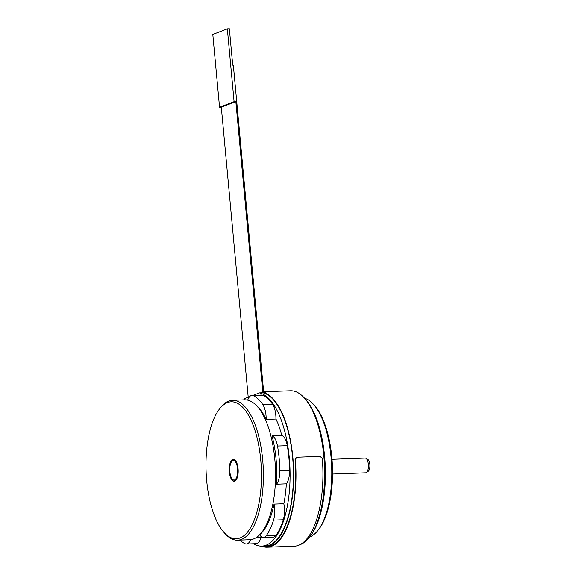 <?xml version="1.0" encoding="UTF-8"?>
<svg xmlns="http://www.w3.org/2000/svg" width="576" height="576" viewBox="0 0 576 576"><rect width="100%" height="100%" fill="white"/><g stroke="black" fill="none" stroke-linecap="round" stroke-linejoin="round"><path stroke-width="0.86" d="M263.642 391.774A77.371 31.219 87.9 0 1 266.098 392.069L264.276 392.623A77.371 31.219 87.9 0 1 292.867 457.466A77.371 31.219 87.9 0 1 265.183 546.538A77.371 31.219 87.9 0 1 261.425 546.12M264.326 393.192A76.817 30.996 -92.1 0 0 262.786 392.753L259.416 392.875A76.817 30.996 87.9 0 1 290.066 472.212A76.817 30.996 87.9 0 1 261.792 546.106L265.162 545.983A76.817 30.996 -92.1 0 0 293.45 473.998A76.817 30.996 -92.1 0 0 264.326 393.192L264.276 392.623M299.758 544.752A77.371 31.219 -92.1 0 0 309.643 536.976A77.371 31.219 -92.1 0 0 323.856 456.336A77.371 31.219 -92.1 0 0 304.56 398.189A77.371 31.219 -92.1 0 0 290.513 390.766L263.635 391.752M265.183 546.538L267.206 546.466A77.371 31.219 -92.1 0 0 295.078 459.583L296.906 457.322M295.078 459.583L295.366 459.468C295.38 458.122 295.992 457.366 297.202 457.207L296.467 457.387M261.792 546.106A76.817 30.996 87.9 0 1 253.627 543.758M243.662 399.859A76.817 30.996 87.9 0 1 244.886 398.477L249.624 396.648M253.001 395.345L259.416 392.875M263.311 392.882L262.85 392.753L235.843 101.599L221.314 107.194L248.213 397.195M263.729 392.717L233.338 65.174L232.733 65.196L229.356 28.8L227.34 28.872L234.086 101.664L235.843 101.599M221.314 107.194L219.557 107.258L212.81 34.474L227.34 28.872M219.557 107.258L234.086 101.664M250.589 539.669A15.602 6.293 87.9 0 1 246.449 544.018L256.219 543.658A15.602 6.293 -92.1 0 0 260.928 537.602M255.902 537.79L261.49 537.581A68.17 27.504 -92.1 0 0 262.858 537.444M260.129 534.262A68.17 27.504 -92.1 0 0 274.061 504.086A15.602 6.293 87.9 0 1 273.557 520.099A64.109 25.87 87.9 0 1 266.17 535.723A15.602 6.293 87.9 0 1 263.412 537.487L273.182 537.127A15.602 6.293 -92.1 0 0 275.94 535.37A64.109 25.87 -92.1 0 0 283.327 519.746A15.602 6.293 -92.1 0 0 283.831 503.734A68.17 27.504 -92.1 0 0 286.337 483.818A15.602 6.293 -92.1 0 0 289.577 470.34A64.109 25.87 -92.1 0 0 287.287 445.666A15.602 6.293 -92.1 0 0 281.815 435.514A68.17 27.504 -92.1 0 0 275.954 419.026A15.602 6.293 -92.1 0 0 272.621 404.316A64.109 25.87 -92.1 0 0 262.944 395.266A15.602 6.293 -92.1 0 0 261.749 395.028L251.978 395.388A15.602 6.293 87.9 0 1 253.174 395.618A64.109 25.87 87.9 0 1 262.85 404.676A15.602 6.293 87.9 0 1 266.184 419.386A68.17 27.504 -92.1 0 0 256.586 405.713M274.061 504.086L283.831 503.734M286.337 483.818L276.566 484.178A68.17 27.504 -92.1 0 0 272.045 435.866L281.815 435.514M275.954 419.026L266.184 419.386M232.502 400.262A69.998 28.246 -92.1 0 1 236.354 400.774A69.998 28.246 87.9 0 1 263.398 473.947A69.998 28.246 87.9 0 1 237.629 540.173L249.754 539.726A69.998 28.246 -92.1 0 0 275.53 473.501A69.998 28.246 -92.1 0 0 248.486 400.327A69.998 28.246 -92.1 0 0 244.634 399.823L232.502 400.262A69.998 28.246 -92.1 0 0 220.32 407.894L219.283 409.255A68.53 27.648 87.9 0 1 234.979 402.286A68.53 27.648 87.9 0 1 261.432 478.555A68.53 27.648 87.9 0 1 232.452 538.258A68.53 27.648 87.9 0 1 223.783 532.181A68.53 27.648 87.9 0 1 206.086 471.283A68.53 27.648 87.9 0 1 219.283 409.255M237.629 540.173A69.998 28.246 87.9 0 1 233.777 539.669A69.998 28.246 -92.1 0 1 224.914 533.462L223.783 532.181M233.51 481.234A11.052 4.457 -92.1 0 0 234.122 481.313A11.052 4.457 -92.1 0 0 238.19 470.858A11.052 4.457 -92.1 0 0 233.921 459.302A11.052 4.457 -92.1 0 0 233.316 459.223A11.052 4.457 -92.1 0 0 229.241 469.678A11.052 4.457 -92.1 0 0 233.51 481.234M233.899 460.57A9.778 3.946 87.9 0 1 237.672 471.449A9.778 3.946 87.9 0 1 233.539 479.966A9.778 3.946 87.9 0 1 233.057 479.75A9.778 3.946 87.9 0 1 229.774 470.412A9.778 3.946 87.9 0 1 232.366 460.858A9.778 3.946 87.9 0 1 233.899 460.57M234.331 459.475A11.052 4.457 -92.1 0 0 234.216 459.554L232.366 460.858M233.057 479.75L234.994 480.917A11.052 4.457 -92.1 0 0 235.123 480.989M247.694 400.118A15.602 6.293 87.9 0 1 251.978 395.388M272.045 435.866A15.602 6.293 87.9 0 1 277.517 446.018A64.109 25.87 87.9 0 1 279.806 470.7A15.602 6.293 87.9 0 1 276.566 484.178M263.412 537.487A15.602 6.293 87.9 0 1 259.668 534.744M246.449 544.018A15.602 6.293 87.9 0 1 245.254 543.78A64.109 25.87 87.9 0 1 239.947 540.086M297.202 457.207L320.105 456.372L322.315 458.482A78.106 31.514 -92.1 0 1 298.483 545.314A78.106 31.514 -92.1 0 1 294.185 546.214L267.235 547.2A78.106 31.514 87.9 0 1 261.569 546.156M295.366 459.468A78.106 31.514 87.9 0 1 271.534 546.3A78.106 31.514 87.9 0 1 267.235 547.2M309.643 536.976L310.68 535.615A75.895 30.622 -92.1 0 0 324.626 456.509A75.895 30.622 -92.1 0 0 305.698 399.47L304.56 398.189M309.672 536.933A69.998 28.246 -92.1 0 0 318.197 530.042A69.998 28.246 -92.1 0 0 331.056 457.085A69.998 28.246 -92.1 0 0 313.596 404.474A69.998 28.246 -92.1 0 0 304.596 398.225M318.197 530.042L319.234 528.682A68.53 27.648 -92.1 0 0 331.826 457.258A68.53 27.648 -92.1 0 0 314.734 405.756L313.596 404.474M332.539 474.026L365.71 472.81A7.366 2.974 -92.1 0 0 366.451 472.536A7.366 2.974 -92.1 0 0 368.41 465.336A7.366 2.974 -92.1 0 0 365.933 458.294A7.366 2.974 -92.1 0 0 365.573 458.136A7.366 2.974 -92.1 0 0 365.17 458.078L331.999 459.295M366.451 472.536L368.302 471.233A6.091 2.455 -92.1 0 0 369.914 465.278A6.091 2.455 -92.1 0 0 367.87 459.461L365.933 458.294M253.174 395.618L262.944 395.266M262.85 404.676L272.621 404.316M277.517 446.018L287.287 445.666M279.806 470.7L289.577 470.34M273.557 520.099L283.327 519.746M266.17 535.723L275.94 535.37"/></g></svg>
